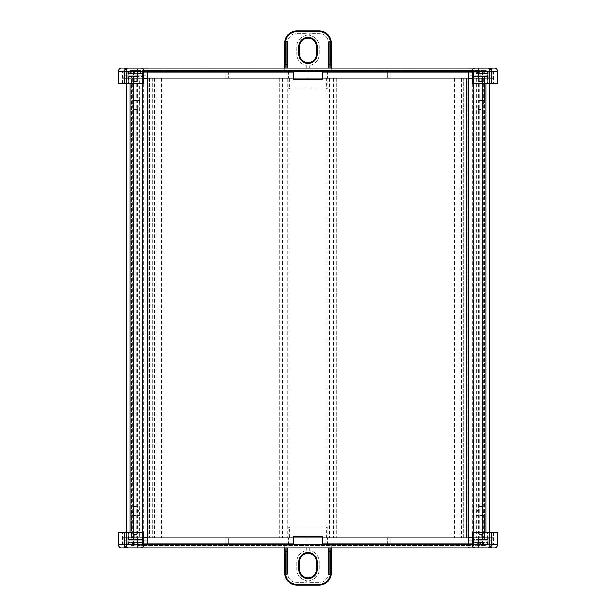 <?xml version="1.0" encoding="UTF-8"?>
<svg xmlns="http://www.w3.org/2000/svg" width="616" height="616" viewBox="0 0 616 616"><rect width="100%" height="100%" fill="white"/><g stroke="black" fill="none" stroke-linecap="round" stroke-linejoin="round"><path stroke-width="0.46" stroke-dasharray="3.08 2.31" d="M288.735 71.233L228.359 71.233L288.735 71.233L288.735 88.234L327.265 88.234L327.265 88.997L288.735 88.997L327.265 88.997A0.762 0.747 90 0 0 328.012 88.234L328.012 71.233L327.604 71.233L387.641 71.233L309.224 71.233L328.028 71.233L328.028 88.234L327.196 88.234L327.196 78.278L326.449 78.278L326.449 88.234L289.551 88.234L289.551 78.278L123.254 78.278L466.666 78.278L466.666 537.722L459.798 537.722L467.867 537.722L148.133 537.722L466.666 537.722L466.666 78.278L459.798 78.278L459.798 537.722M327.042 78.278L327.042 537.722M329.506 78.278L329.506 537.722M287.687 78.278L287.687 537.722M288.958 78.278L288.958 537.722M149.334 78.278L149.334 537.722L149.334 78.278M156.202 78.278L156.202 537.722M149.149 78.278L149.149 537.722M476.253 78.278L476.253 537.722L468.799 537.722L473.404 537.722L473.404 78.278L478.455 78.278L473.404 78.278L473.404 537.722L468.799 537.722L468.799 78.278L468.799 537.722L468.799 78.278L148.133 78.278L148.133 537.722L137.976 537.722L147.201 537.722L142.596 537.722L147.201 537.722L147.201 78.278L147.201 537.722L147.201 78.278L139.747 78.278L139.747 537.722M136.128 78.278L136.128 537.722L148.133 537.722L148.133 78.278L149.95 78.278L149.95 537.722L149.95 78.278L152.614 78.278L152.614 537.722L152.614 78.278L137.976 78.278L137.976 537.722M137.175 78.278L137.175 537.722L136.128 537.722M126.426 532.517L126.426 537.722L133.356 537.722L133.356 78.278L133.356 537.722L142.334 537.722L142.334 78.278L142.334 537.722L137.175 537.722M126.426 78.278L126.426 83.483M133.356 78.278L133.356 537.722L131.347 537.722L131.347 78.278L131.347 537.722L126.426 537.722M137.484 78.278L137.484 537.722L133.356 537.722M130.022 83.483L130.022 537.722L137.484 537.722M130.022 532.517L130.022 537.722L145.053 537.722L128.813 537.722L142.596 537.722L142.596 539.408L137.545 539.408L142.596 539.408A0.762 0.762 0 0 0 143.366 540.17L128.051 540.17L133.872 540.17L128.051 540.17L128.051 542.473L134.173 542.473L134.173 545.468L134.173 542.473L137.237 542.473L137.306 545.537L140.317 545.537L137.306 545.537L140.04 545.537L137.237 545.468L137.237 542.473L134.173 542.473L134.173 545.468L134.173 542.473L128.051 542.473C128.228 544.328 129.252 545.352 131.116 545.537M142.596 537.722L142.596 78.278L142.596 537.722L123.254 537.722L289.551 537.722L289.551 527.766L326.449 527.766L326.449 537.722L488.203 537.722L135.859 537.722L143.821 537.722L143.821 543.851L143.821 537.722M137.976 78.278L139.747 78.278M148.133 78.278L148.133 537.722M154.524 78.278L154.524 537.722M161.584 78.278L161.584 537.722M279.772 78.278L279.772 537.722L279.772 78.278M336.228 78.278L336.228 537.722L336.228 78.278M454.416 78.278L454.416 537.722M461.476 78.278L461.476 537.722M459.798 78.278L467.867 78.278L467.867 537.722L485.978 537.722L472.179 537.722L472.179 543.851L322.699 543.851L322.699 544.767L293.301 544.767L293.301 543.851L143.821 543.851M467.867 537.722L467.867 78.278L467.867 537.722L466.004 537.722L466.004 78.278M466.058 78.278L466.004 537.722M478.024 78.278L478.024 537.722L463.394 537.722L463.394 78.278L463.394 537.722L466.058 537.722M476.253 537.722L478.024 537.722M467.867 78.278L489.574 78.278L478.517 78.278L485.978 78.278L485.978 83.483M485.978 532.517L485.978 78.278L470.947 78.278L492.746 78.278L326.449 78.278M478.517 78.278L478.517 537.722M482.644 78.278L482.644 537.722L489.574 537.722L482.644 537.722L482.644 78.278L482.644 537.722M484.653 78.278L484.653 537.722L484.653 78.278M489.574 78.278L489.574 83.483M489.574 532.517L489.574 537.722M473.666 78.278L473.666 537.722L473.666 78.278M478.825 78.278L478.825 537.722M479.872 78.278L479.872 537.722M466.851 78.278L466.851 537.722M134.942 78.278L143.343 78.278L132.617 78.278L134.942 78.278L134.942 537.722L143.343 537.722L134.942 537.722M472.657 78.278L483.383 78.278L472.657 78.278L472.657 537.722L483.383 537.722L472.657 537.722M483.383 78.278L483.383 537.722M481.058 78.278L481.058 537.722M132.617 78.278L132.617 537.722M143.343 78.278L143.343 537.722M492.238 547.832A0.762 0.762 0 0 1 491.476 547.07L482.128 547.07L491.476 547.07L491.476 540.17L472.634 540.17L491.476 540.17M147.655 547.832L137.545 547.832L147.655 547.832A0.762 0.762 0 0 1 146.885 547.07L137.545 547.07L146.885 547.07L146.885 540.17L133.872 540.17L146.885 540.17M327.265 527.003A0.762 0.762 0 0 1 328.028 527.766A0.762 0.747 90 0 0 327.265 527.003L288.735 527.003L327.265 527.003L327.265 527.766L288.735 527.766L288.735 544.767L287.972 544.767L287.972 527.766L288.804 527.766L288.804 537.722L228.359 537.722L387.641 537.722L309.224 537.722L387.641 537.722L327.196 537.722L327.196 527.766L328.012 527.766L328.028 544.767L309.224 544.767L387.641 544.767L327.604 544.767L328.012 544.767L328.028 527.766L327.265 527.766L327.265 544.767M473.404 537.722L487.187 537.722L473.404 537.722L473.404 539.408L478.455 539.408L473.404 539.408A0.762 0.762 0 0 1 472.634 540.17L487.949 540.17L472.634 540.17L472.634 542.473L479.279 542.473L479.579 545.468L479.972 542.473L482.998 542.473L482.559 545.537L484.9 545.537L481.188 545.537L484.322 545.537L483.329 542.881L484.83 545.537L482.559 545.537L482.305 542.473L481.304 542.473L481.011 545.468L480.619 542.473L477.593 542.473L477.985 545.468L478.278 542.473L477.693 542.473L476.245 545.537L479.394 545.537L475.683 545.537L476.63 543.889L475.683 545.537M487.187 537.722L487.187 539.408L478.455 539.408L487.187 539.408L487.949 540.17L487.949 542.473L482.305 542.473L483.329 542.881M308 553.345A8.424 8.424 0 0 1 316.424 561.769L316.424 569.423A8.424 8.424 0 0 1 308 577.846A8.424 8.424 0 0 1 299.576 569.423L299.576 561.769A8.424 8.424 0 0 1 308 553.345M319.05 585.2L296.95 585.2A12.251 12.251 0 0 1 284.707 573.165L284.207 544.767L123.931 544.767C124.093 546.615 124.917 547.639 126.419 547.832L489.581 547.832C491.083 547.639 491.907 546.615 492.068 544.767L331.793 544.767L331.293 573.165A12.251 12.251 0 0 1 319.05 585.2M135.859 544.767L293.301 544.767L293.301 536.498L322.699 536.498L322.699 544.767L480.141 544.767L135.859 544.767L135.859 537.722L135.859 544.767M487.518 544.767L487.518 532.517L472.179 532.517L472.179 544.767L493.308 544.767L122.692 544.767L143.821 544.767L143.821 532.517L122.692 532.517L128.321 532.517L123.931 532.517L123.931 544.767L118.403 544.767L118.403 532.517L123.931 532.517M390.09 537.722L468.499 537.722L390.09 537.722L468.499 537.722L390.09 537.722L390.09 544.767L468.499 544.767L468.499 537.722L147.501 537.722L468.499 537.722L468.499 544.767L390.09 544.767L390.09 537.722L390.09 544.767L468.499 544.767L468.499 537.722L468.499 544.767L390.09 544.767L390.09 537.722M147.501 537.722L225.91 537.722L147.501 537.722L225.91 537.722L147.501 537.722L147.501 544.767L468.499 544.767L468.499 537.722L468.499 544.767L147.501 544.767L147.501 537.722L147.501 544.767L147.501 537.722L147.501 544.767L225.91 544.767L147.501 544.767L147.501 537.722M490.043 544.767L470.947 544.767L478.455 544.767L478.455 537.722L470.947 537.722L482.128 537.722L478.455 537.722L478.455 540.17L469.115 540.17L482.128 540.17L478.455 540.17L478.455 547.07L469.115 547.07L482.128 547.07L478.455 547.07L478.455 547.832L482.128 547.832L468.345 547.832L478.455 547.832L478.455 537.722L478.455 544.767L490.043 544.767L490.043 537.722L492.746 537.722L482.128 537.722L490.043 537.722M326.449 537.722L327.196 537.722M288.804 537.722L289.551 537.722M309.84 547.832L328.983 547.832L328.536 573.111A9.494 9.494 0 0 1 319.05 582.443L309.84 582.443L309.84 580.457A11.18 11.18 0 0 0 319.18 569.423L319.18 561.769A11.18 11.18 0 0 0 309.84 550.743L309.84 547.832L328.983 547.832L328.536 573.111A9.494 9.494 0 0 1 319.05 582.443L309.84 582.443L309.84 580.457A11.18 11.18 0 0 0 319.18 569.423L319.18 561.769A11.18 11.18 0 0 0 309.84 550.743L309.84 547.832M306.16 550.743A11.18 11.18 0 0 0 296.82 561.769L296.82 569.423A11.18 11.18 0 0 0 306.16 580.457L306.16 582.443L296.95 582.443A9.494 9.494 0 0 1 287.464 573.111L287.017 547.832L306.16 547.832L306.16 550.743A11.18 11.18 0 0 0 296.82 561.769L296.82 569.423A11.18 11.18 0 0 0 306.16 580.457L306.16 582.443L296.95 582.443A9.494 9.494 0 0 1 287.464 573.111L287.017 547.832L306.16 547.832L306.16 550.743M492.068 532.517L492.068 544.767L497.597 544.767L497.597 532.517L487.68 532.517L487.68 537.722M128.321 532.517L128.321 537.722M137.545 547.832L123.762 547.832L137.545 547.832L137.545 547.07L133.872 547.07L137.545 547.07L137.545 547.832M121.468 547.832L126.419 547.832M327.604 544.767L327.604 537.722M387.641 544.767L387.641 537.722L387.641 544.767L309.224 544.767L309.224 537.722L309.224 544.767L309.224 537.722L309.224 544.767L387.641 544.767L387.641 537.722L387.641 544.767M288.735 527.003A0.762 0.762 0 0 0 287.972 527.766L288.735 527.766L288.735 527.003A0.762 0.747 -90 0 0 287.988 527.766L287.988 544.767L288.396 544.767L228.359 544.767L288.735 544.767M306.776 544.767L306.776 537.722L306.776 544.767L228.359 544.767L228.359 537.722L228.359 544.767L228.359 537.722L228.359 544.767L306.776 544.767L306.776 537.722L306.776 544.767M288.396 544.767L288.396 537.722M492.746 544.767L492.746 537.722M487.68 532.517L493.308 532.517L493.308 544.767L493.308 532.517L487.518 532.517M488.203 544.767L488.203 537.722M470.947 544.767L470.947 537.722L470.947 544.767M128.482 544.767L128.482 532.517M122.692 544.767L122.692 532.517L122.692 544.767M123.254 544.767L123.254 537.722M125.957 544.767L145.053 544.767L125.957 544.767L125.957 537.722M127.797 544.767L127.797 537.722M145.053 544.767L145.053 537.722L145.053 544.767M133.41 544.767L133.41 537.722L133.41 544.767M482.59 544.767L482.59 537.722L482.59 544.767M480.141 544.767L480.141 537.722L480.141 544.767M472.179 543.851L472.179 537.722M225.91 544.767L225.91 537.722L225.91 544.767L147.501 544.767L225.91 544.767L225.91 537.722L225.91 544.767M137.545 540.17L124.524 540.17L137.545 540.17L137.545 539.408L128.813 539.408L137.545 539.408L137.545 537.722L137.545 547.07L137.545 540.17M331.793 544.767L331.739 547.832M284.261 547.832L284.207 544.767M328.366 573.396L328.366 547.832M481.827 534.657L478.763 534.657L481.827 534.657L481.827 537.722L478.763 537.722L481.827 537.722M478.763 534.657L478.763 537.722M137.237 534.657L134.173 534.657L137.237 534.657L137.237 537.722L134.173 537.722L137.237 537.722M134.173 534.657L134.173 537.722M123.762 68.168A0.762 0.762 0 0 1 124.524 68.93L133.872 68.93L124.524 68.93L124.524 75.83L143.366 75.83L124.524 75.83M468.345 68.168L478.455 68.168L468.345 68.168A0.762 0.762 0 0 1 469.115 68.93L478.455 68.93L469.115 68.93L469.115 75.83L487.949 75.83L469.115 75.83M288.735 88.997A0.762 0.762 0 0 1 287.972 88.234A0.762 0.747 -90 0 0 288.735 88.997L288.735 88.234L287.972 88.234L287.988 71.233L287.972 88.234L289.551 88.234L289.551 88.997A0.762 0.747 -90 0 1 288.804 88.234L288.804 78.278L289.551 78.278M142.596 78.278L142.596 76.592L137.545 76.592L142.596 76.592A0.762 0.762 0 0 1 143.366 75.83L128.051 75.83L143.366 75.83L143.366 73.527L133.749 73.527L132.132 70.532L129.976 73.527L128.444 73.527L130.6 70.532L138.639 70.463L134.865 70.463L134.165 73.119L132.448 70.463L131.177 70.463M482.728 73.527L487.864 73.527L477.854 73.527L476.106 70.532L473.766 73.527L472.718 73.527L482.728 73.527L484.476 70.532L486.817 73.527L472.634 73.527L472.634 75.83L487.949 75.83L472.634 75.83A0.762 0.762 0 0 1 473.404 76.592L478.455 76.592L473.404 76.592L473.404 78.278M128.813 78.278L128.813 76.592L137.545 76.592L128.813 76.592L128.051 75.83L128.051 73.527L137.668 73.527L139.285 70.532L141.441 73.527L142.974 73.527L140.81 70.532L139.201 73.527M308 62.655A8.424 8.424 0 0 1 299.576 54.231L299.576 46.577A8.424 8.424 0 0 1 308 38.154A8.424 8.424 0 0 1 316.424 46.577L316.424 54.231A8.424 8.424 0 0 1 308 62.655M287.634 42.604L287.634 68.168L126.419 68.168C124.917 68.361 124.093 69.385 123.931 71.233L118.403 71.233L118.403 83.483L123.931 83.483L123.931 71.233L284.207 71.233L284.707 42.835A12.251 12.251 0 0 1 296.95 30.8L319.05 30.8A12.251 12.251 0 0 1 331.293 42.835L331.793 71.233L492.068 71.233C491.907 69.385 491.083 68.361 489.581 68.168L328.366 68.168L328.366 42.604M480.141 71.233L322.699 71.233L322.699 72.149L472.179 72.149L472.179 78.278L480.141 78.278L135.859 78.278L143.821 78.278L143.821 72.149L293.301 72.149L293.301 71.233L322.699 71.233L322.699 79.502L293.301 79.502L293.301 71.233L135.859 71.233L480.141 71.233L480.141 78.278L480.141 71.233M128.482 71.233L128.482 83.483L143.821 83.483L143.821 71.233L122.692 71.233L493.308 71.233L472.179 71.233L472.179 83.483L493.308 83.483L487.68 83.483L492.068 83.483L492.068 71.233L497.597 71.233L497.597 83.483L492.068 83.483M225.91 78.278L147.501 78.278L225.91 78.278L147.501 78.278L225.91 78.278L225.91 71.233L147.501 71.233L147.501 78.278L468.499 78.278L147.501 78.278L147.501 71.233L225.91 71.233L225.91 78.278L225.91 71.233L147.501 71.233L147.501 78.278L147.501 71.233L225.91 71.233L225.91 78.278M327.196 78.278L288.804 78.278M468.499 78.278L390.09 78.278L468.499 78.278L390.09 78.278L468.499 78.278L468.499 71.233L147.501 71.233L147.501 78.278L147.501 71.233L468.499 71.233L468.499 78.278L468.499 71.233L468.499 78.278L468.499 71.233L390.09 71.233L468.499 71.233L468.499 78.278M306.16 68.168L287.017 68.168L287.464 42.889A9.494 9.494 0 0 1 296.95 33.557L306.16 33.557L306.16 35.543A11.18 11.18 0 0 0 296.82 46.577L296.82 54.231A11.18 11.18 0 0 0 306.16 65.258L306.16 68.168L287.017 68.168L287.464 42.889A9.494 9.494 0 0 1 296.95 33.557L306.16 33.557L306.16 35.543A11.18 11.18 0 0 0 296.82 46.577L296.82 54.231A11.18 11.18 0 0 0 306.16 65.258L306.16 68.168M309.84 65.258A11.18 11.18 0 0 0 319.18 54.231L319.18 46.577A11.18 11.18 0 0 0 309.84 35.543L309.84 33.557L319.05 33.557A9.494 9.494 0 0 1 328.536 42.889L328.983 68.168L309.84 68.168L309.84 65.258A11.18 11.18 0 0 0 319.18 54.231L319.18 46.577A11.18 11.18 0 0 0 309.84 35.543L309.84 33.557L319.05 33.557A9.494 9.494 0 0 1 328.536 42.889L328.983 68.168L309.84 68.168L309.84 65.258M123.931 83.483L128.321 83.483L128.321 78.278M487.68 83.483L487.68 78.278M478.455 68.168L492.238 68.168L478.455 68.168L478.455 68.93L482.128 68.93L478.455 68.93L478.455 68.168M137.545 68.168L147.655 68.168L137.545 68.168L137.545 68.93L146.885 68.93L133.872 68.93L137.545 68.93L137.545 68.168M494.533 68.168L489.581 68.168M287.634 68.168L328.366 68.168M126.419 68.168L121.468 68.168M288.396 71.233L288.396 78.278M228.359 71.233L228.359 78.278L228.359 71.233L306.776 71.233L306.776 78.278L306.776 71.233L306.776 78.278L306.776 71.233L228.359 71.233L228.359 78.278L228.359 71.233M309.224 71.233L309.224 78.278L309.224 71.233L387.641 71.233L387.641 78.278L387.641 71.233L387.641 78.278L387.641 71.233L309.224 71.233L309.224 78.278L309.224 71.233M327.604 71.233L327.604 78.278M125.957 71.233L145.053 71.233L125.957 71.233L125.957 78.278M123.254 71.233L123.254 78.278M128.321 83.483L122.692 83.483L122.692 71.233L122.692 83.483L128.482 83.483M127.797 71.233L127.797 78.278M145.053 71.233L145.053 78.278L145.053 71.233M487.518 71.233L487.518 83.483M493.308 71.233L493.308 83.483L493.308 71.233M492.746 71.233L492.746 78.278M490.043 71.233L470.947 71.233L490.043 71.233L490.043 78.278M488.203 71.233L488.203 78.278M470.947 71.233L470.947 78.278L470.947 71.233M482.59 71.233L482.59 78.278L482.59 71.233M133.41 71.233L133.41 78.278L133.41 71.233M472.179 72.149L472.179 78.278M135.859 71.233L135.859 78.278L135.859 71.233M143.821 72.149L143.821 78.278M390.09 71.233L390.09 78.278L390.09 71.233L468.499 71.233L390.09 71.233L390.09 78.278L390.09 71.233M137.545 75.83L146.885 75.83L133.872 75.83L137.545 75.83L137.545 78.278L137.545 68.93L137.545 75.83M478.455 75.83L491.476 75.83L478.455 75.83L478.455 76.592L487.187 76.592L478.455 76.592L478.455 78.278L478.455 68.93L478.455 75.83M284.207 71.233L284.261 68.168M331.739 68.168L331.793 71.233M134.173 81.343L137.237 81.343L134.173 81.343L134.173 78.278L137.237 78.278L134.173 78.278M137.237 81.343L137.237 78.278M478.763 81.343L481.827 81.343L478.763 81.343L478.763 78.278L481.827 78.278L478.763 78.278M481.827 81.343L481.827 78.278M142.596 545.383L142.596 70.617L473.404 70.617L142.596 70.617L142.596 545.383L473.404 545.383L473.404 70.617L473.404 545.383L142.596 545.383M137.53 506.483L133.88 506.483L137.53 506.483L139.994 515.669L131.416 515.669L131.416 540.17L139.994 540.17L131.416 540.17M133.88 506.483L131.416 515.669L139.994 515.669L139.994 540.17M128.813 537.722L128.813 539.408L128.051 540.17L143.366 540.17L143.366 542.473A3.065 3.065 0 0 1 140.317 545.537L138.346 542.473L137.237 542.473L137.237 545.468L137.237 542.473L138.346 542.473M131.377 545.537L134.103 545.537L131.1 545.537L132.632 542.881L131.362 545.537M131.1 545.537L133.071 542.473M478.493 506.483L482.12 506.483L478.493 506.483L476.006 515.669L484.584 515.669L476.006 515.669L476.006 540.17L484.584 540.17L476.006 540.17M481.304 542.473L487.949 542.473C487.772 544.328 486.748 545.352 484.884 545.537M479.279 542.473L472.634 542.473C473.712 545.014 474.736 546.038 475.698 545.537M477.254 542.881L476.63 543.889M480.919 109.517L478.47 109.517L480.919 109.517M478.825 100.331L484.584 100.331L478.825 100.331M475.644 70.463C473.812 70.671 472.811 71.695 472.634 73.527L475.059 70.532L483.791 70.463L480.249 70.463L479.24 73.119L477.369 70.463L478.324 71.849M476.807 73.527L475.059 70.532L477.369 70.463M481.758 75.83L476.006 75.83L481.758 75.83M483.213 70.463L482.259 71.849L483.221 70.463L484.884 70.463L476.792 70.463L480.334 70.463L481.342 73.119L482.259 71.849M477.854 73.527L487.949 73.527L485.523 70.532L483.776 73.527M483.791 70.463L484.476 70.532M479.394 73.527L479.24 73.119M481.342 73.119L481.196 73.527M485.523 70.532L484.884 70.463L485.523 70.532M476.792 70.463L476.106 70.532M136.621 109.517L133.88 109.517L136.621 109.517M133.564 100.331L139.994 100.331L133.564 100.331M137.853 75.83L131.416 75.83L137.853 75.83M139.201 70.463L137.245 73.119L136.552 70.463L132.779 70.463L140.302 70.463L139.201 70.463L137.029 73.527M137.668 73.527L128.051 73.527C127.504 72.519 128.528 71.495 131.116 70.463M130.6 70.532L132.217 73.527M133.749 73.527L143.366 73.527C142.566 72.588 144.96 72.357 140.302 70.463M134.388 73.527L132.209 70.463M138.639 70.463L139.285 70.532M140.81 70.532L140.24 70.463M132.779 70.463L132.132 70.532M282.436 78.278L282.436 537.722M333.564 78.278L333.564 537.722M482.128 547.832L482.128 540.17L482.128 547.832M482.128 537.722L482.128 544.767L482.128 537.722M133.872 537.722L133.872 547.07L124.524 547.07L133.872 547.07L133.872 547.832L133.872 537.722M137.545 544.767L137.545 537.722L137.545 544.767M289.551 527.766L288.804 527.766A0.762 0.747 -90 0 1 289.551 527.003L289.551 527.766M326.449 527.766L326.449 527.003A0.762 0.747 90 0 1 327.196 527.766L326.449 527.766M133.872 68.168L133.872 75.83L133.872 68.168M133.872 78.278L133.872 71.233L133.872 78.278M482.128 78.278L482.128 68.93L491.476 68.93L482.128 68.93L482.128 68.168L482.128 78.278M327.265 88.997A0.762 0.762 0 0 0 328.028 88.234L327.265 88.234L327.265 71.233M137.545 71.233L137.545 78.278L137.545 71.233M478.455 71.233L478.455 78.278L478.455 71.233M326.449 88.234L327.196 88.234A0.762 0.747 90 0 1 326.449 88.997L326.449 88.234M143.366 542.473L137.237 542.473L143.366 542.473M469.115 540.17L469.115 547.07M124.524 540.17L124.524 547.07M487.187 78.278L487.949 73.527C487.78 71.695 486.771 70.671 484.946 70.463M146.885 75.83L146.885 68.93L147.655 68.168M491.476 75.83L491.476 68.93M482.12 506.483L484.584 515.669L484.584 540.17M483.953 543.889L484.9 545.537M478.339 542.473L478.031 545.53M482.243 542.473L482.559 545.53M482.12 109.517L484.584 100.331L484.584 75.83M478.47 109.517L476.006 100.331L476.006 75.83M137.53 109.517L139.994 100.331L139.994 75.83M133.88 109.517L131.416 100.331L131.416 75.83"/><path stroke-width="0.92" d="M126.426 83.483L126.426 532.517M130.022 83.483L130.022 532.517M143.821 78.278L147.201 78.278L147.201 537.722L143.821 537.722M472.179 78.278L468.799 78.278L468.799 537.722L472.179 537.722M485.978 83.483L485.978 532.517M489.574 83.483L489.574 532.517M299.576 569.423A8.424 8.424 0 0 0 308 577.846A8.424 8.424 0 0 0 316.424 569.423L316.424 561.769A8.424 8.424 0 0 0 308 553.345A8.424 8.424 0 0 0 299.576 561.769L299.576 569.423L298.814 569.423L298.814 561.769A9.186 9.186 0 0 1 308 552.583A9.186 9.186 0 0 1 317.186 561.769L317.186 569.423A9.186 9.186 0 0 1 308 578.617A9.186 9.186 0 0 1 298.814 569.423M492.238 547.832L482.128 547.832L492.238 547.832M331.739 547.832L331.231 574.243A12.251 12.251 0 0 1 319.05 585.2L296.95 585.2A12.251 12.251 0 0 1 284.769 574.243L284.261 547.832M285.031 547.832L285.1 551.774L286.863 551.774L286.863 547.832M124.755 532.517L124.755 544.767L118.403 544.767L118.403 532.517L143.821 532.517L143.821 544.767L497.597 544.767L497.597 532.517L491.245 532.517L491.245 544.767C491.075 546.615 490.197 547.639 488.619 547.832L121.468 547.832C119.62 547.639 118.595 546.615 118.403 544.767C118.595 546.615 119.62 547.639 121.468 547.832M472.179 543.851L322.699 543.851L322.699 536.498L293.301 536.498L293.301 543.851L143.821 543.851M491.245 532.517L472.179 532.517L472.179 544.767C472.372 546.615 473.388 547.639 475.236 547.832C473.388 547.639 472.372 546.615 472.179 544.767M489.581 547.832L494.533 547.832L488.619 547.832L489.766 544.767L489.766 532.517M329.137 547.832L329.137 551.774L330.9 551.774L330.969 547.832M287.634 573.396L287.634 547.832L287.634 573.396L286.863 574.482L285.57 574.482A11.488 11.488 0 0 0 296.95 584.438L319.05 584.438A11.488 11.488 0 0 0 330.43 574.482L329.137 574.482L328.366 573.396L328.366 547.832M296.95 584.438L296.95 585.2A12.251 12.251 0 0 1 284.769 574.243L285.57 574.482M330.43 574.482L330.915 551.774L331.678 551.474M494.533 547.832C496.38 547.639 497.405 546.615 497.597 544.767C497.405 546.615 496.38 547.639 494.533 547.832M140.764 547.832C142.612 547.639 143.628 546.615 143.821 544.767C143.628 546.615 142.612 547.639 140.764 547.832M126.234 532.517L126.234 544.767L124.755 544.767C124.925 546.615 125.803 547.639 127.381 547.832L126.234 544.767L143.821 544.767M331.293 573.165A0.762 0.539 -179 0 1 330.53 573.688M319.05 584.438L319.05 585.2A12.251 12.251 0 0 0 331.231 574.243L330.492 574.482M284.707 573.165A0.762 0.539 179 0 0 285.47 573.688L285.085 551.774L284.322 551.474M287.634 551.459L286.863 551.774L286.863 574.482M329.137 574.482L329.137 551.774L328.366 551.459M316.424 46.577A8.424 8.424 0 0 0 308 38.154A8.424 8.424 0 0 0 299.576 46.577L299.576 54.231A8.424 8.424 0 0 0 308 62.655A8.424 8.424 0 0 0 316.424 54.231L316.424 46.577L317.186 46.577L317.186 54.231A9.186 9.186 0 0 1 308 63.417A9.186 9.186 0 0 1 298.814 54.231L298.814 46.577A9.186 9.186 0 0 1 308 37.383A9.186 9.186 0 0 1 317.186 46.577M123.762 68.168L133.872 68.168L123.762 68.168M284.261 68.168L284.769 41.757A12.251 12.251 0 0 1 296.95 30.8L319.05 30.8A12.251 12.251 0 0 1 331.231 41.757L331.739 68.168M330.969 68.168L330.9 64.226L329.137 64.226L329.137 68.168M491.245 83.483L491.245 71.233L497.597 71.233L497.597 83.483L472.179 83.483L472.179 71.233L118.403 71.233L118.403 83.483L124.755 83.483L124.755 71.233C124.925 69.385 125.803 68.361 127.381 68.168L494.533 68.168C496.38 68.361 497.405 69.385 497.597 71.233C497.405 69.385 496.38 68.361 494.533 68.168M143.821 72.149L293.301 72.149L293.301 79.502L322.699 79.502L322.699 72.149L472.179 72.149M124.755 83.483L143.821 83.483L143.821 71.233C143.628 69.385 142.612 68.361 140.764 68.168C142.612 68.361 143.628 69.385 143.821 71.233M121.468 68.168C119.62 68.361 118.595 69.385 118.403 71.233C118.595 69.385 119.62 68.361 121.468 68.168L127.381 68.168L126.234 71.233L126.234 83.483M286.863 68.168L286.863 64.226L285.1 64.226L285.031 68.168M328.366 68.168L328.366 42.604L329.137 41.518L330.43 41.518A11.488 11.488 0 0 0 319.05 31.562L296.95 31.562A11.488 11.488 0 0 0 285.57 41.518L286.863 41.518L287.634 42.604L287.634 68.168M319.05 31.562L319.05 30.8A12.251 12.251 0 0 1 331.231 41.757L330.43 41.518M285.57 41.518L285.085 64.226L284.322 64.526M475.236 68.168C473.388 68.361 472.372 69.385 472.179 71.233C472.372 69.385 473.388 68.361 475.236 68.168M489.766 83.483L489.766 71.233L491.245 71.233C491.075 69.385 490.197 68.361 488.619 68.168L489.766 71.233L472.179 71.233M284.707 42.835A0.762 0.539 1 0 1 285.47 42.312M296.95 31.562L296.95 30.8A12.251 12.251 0 0 0 284.769 41.757L285.508 41.518M331.293 42.835A0.762 0.539 -1 0 0 330.53 42.312L330.915 64.226L331.678 64.526M328.366 64.541L329.137 64.226L329.137 41.518M286.863 41.518L286.863 64.226L287.634 64.541M317.186 561.769L316.424 561.769A8.424 8.424 0 0 0 308 553.345A8.424 8.424 0 0 0 299.576 561.769L298.814 561.769M308 577.846A8.424 8.424 0 0 0 316.424 569.423L317.186 569.423M285.47 573.688L285.508 574.482M298.814 54.231L299.576 54.231A8.424 8.424 0 0 0 308 62.655A8.424 8.424 0 0 0 316.424 54.231L317.186 54.231M308 38.154A8.424 8.424 0 0 0 299.576 46.577L298.814 46.577M330.53 42.312L330.492 41.518M124.524 547.07L123.762 547.832M469.115 547.07L468.345 547.832M491.476 68.93L492.238 68.168"/></g></svg>
